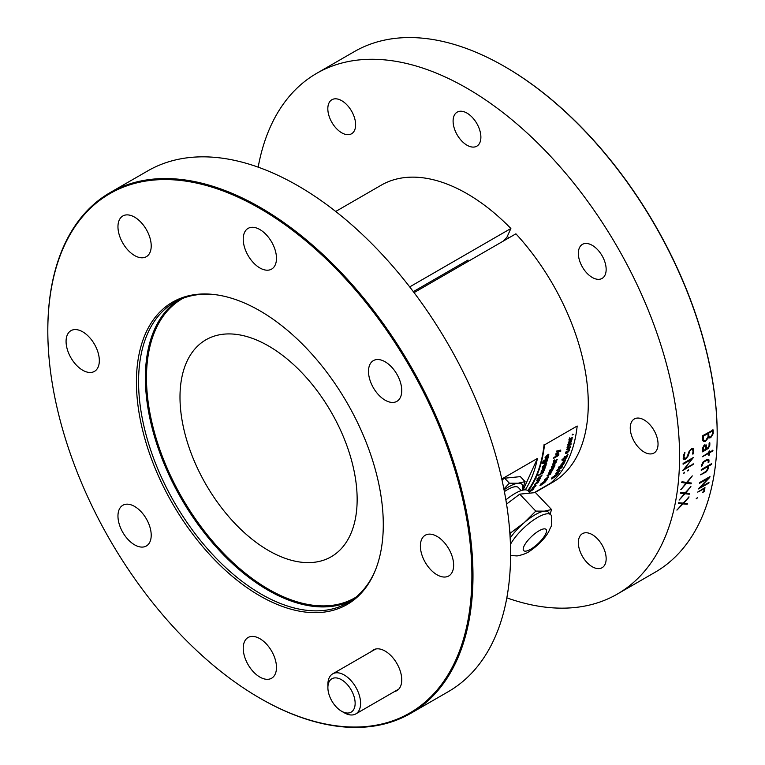 <?xml version="1.0" encoding="UTF-8"?>
<svg xmlns="http://www.w3.org/2000/svg" width="765" height="765" viewBox="0 0 765 765"><rect width="100%" height="100%" fill="white"/><g stroke="black" fill="none" stroke-linecap="round" stroke-linejoin="round"><path stroke-width="1.15" d="M644.14 419.947A19.66 11.351 60 0 1 656.982 437.274A19.66 11.351 60 0 1 653.97 453.023A19.66 11.351 60 0 1 634.319 441.673A19.66 11.351 60 0 1 634.319 418.971A19.66 11.351 60 0 1 644.14 419.947M592.253 534.639A19.66 11.351 60 0 1 605.096 551.957A19.66 11.351 60 0 1 602.084 567.716A19.66 11.351 60 0 1 582.423 556.365A19.66 11.351 60 0 1 582.423 533.664A19.66 11.351 60 0 1 592.253 534.639M341.726 100.703A19.66 11.351 60 0 1 354.568 118.02A19.66 11.351 60 0 1 351.546 133.779A19.66 11.351 60 0 1 331.895 122.429A19.66 11.351 60 0 1 331.895 99.727A19.66 11.351 60 0 1 341.726 100.703M466.985 113.105A19.66 11.351 60 0 1 479.827 130.433A19.66 11.351 60 0 1 476.815 146.182A19.66 11.351 60 0 1 457.164 134.831A19.66 11.351 60 0 1 457.164 112.139A19.66 11.351 60 0 1 466.985 113.105M592.253 245.345A19.66 11.351 60 0 1 605.096 262.672A19.66 11.351 60 0 1 602.084 278.422A19.66 11.351 60 0 1 582.423 267.071A19.66 11.351 60 0 1 582.423 244.37A19.66 11.351 60 0 1 592.253 245.345M258.168 167.153A300.645 173.579 60 0 1 316.672 73.354A300.645 173.579 60 0 1 466.985 88.252A300.645 173.579 60 0 1 663.389 353.172A300.645 173.579 60 0 1 617.307 594.08A300.645 173.579 60 0 1 506.832 597.848M507.329 236.337A158.412 91.465 60 0 1 508.83 237.896M697.298 497.699L696.188 498.78M696.246 498.713L697.584 497.824L696.246 498.713M711.651 463.542L711.603 464.317L708.572 466.076A300.559 173.531 60 0 1 708.294 468.591L706.573 471.508L700.549 474.778M707.826 466.574A300.559 173.531 60 0 0 707.835 466.497L701.094 470.026M705.971 472.072L700.606 474.816L705.999 471.326L707.625 468.888A300.645 173.579 60 0 0 707.893 466.535L701.352 470.312L701.448 469.5L711.708 463.58L711.66 464.355L708.629 466.115A300.645 173.579 60 0 1 708.342 468.629L705.913 472.034M712.655 450.212L712.483 451.111L709.614 452.775A300.559 173.531 60 0 1 709.49 454.85L708.801 455.338L709.547 454.888A300.645 173.579 60 0 0 709.662 452.803L712.932 450.432L709.71 451.981A300.645 173.579 60 0 0 709.748 450.958L709.012 451.388A300.645 173.579 60 0 1 708.964 452.402L702.308 456.753L708.926 453.234A300.645 173.579 60 0 1 708.811 455.328M709.27 450.881L709.7 450.929A300.559 173.531 60 0 1 709.652 451.943L709.71 451.914M708.868 453.263A300.559 173.531 60 0 0 708.868 453.196L702.251 456.724M705.846 446.291A300.645 173.579 60 0 1 705.779 449.208L703.274 450.652A300.645 173.579 60 0 0 703.341 447.688L704.594 445.679L705.846 446.291M705.789 446.263L704.546 445.641L703.284 447.659A300.559 173.531 60 0 1 703.217 450.623L703.274 450.585M709.346 442.734L709.786 442.83A300.559 173.531 60 0 1 709.738 445.316L708.247 448.367L702.318 451.675M706.019 444.723L706.525 445.985A300.559 173.531 60 0 1 706.458 448.749L706.516 448.711M709.844 442.859A300.645 173.579 60 0 1 709.796 445.354L708.294 448.395L702.605 451.857L702.605 448.108L704.001 445.364L704.622 444.886L706.573 446.024A300.645 173.579 60 0 1 706.516 448.778L708.486 447.219L709.059 445.593A300.645 173.579 60 0 0 709.107 443.212L709.786 442.83M685.689 492.985L689.743 493.482L689.475 494.161L684.962 493.76L679.129 500.081L684.474 493.683L680.295 493.157L680.573 492.459L685.124 492.918L690.891 486.559L685.689 492.985L690.843 486.521M684.388 493.674L680.248 493.109M689.686 493.444L689.16 494.219L684.904 493.721L679.071 500.042M692.239 475.868L687.276 482.428M685.956 483.145L681.663 482.476M691.397 483.031L690.891 483.824L686.492 483.212L680.802 489.648M690.948 483.863L686.54 483.251L680.86 489.686L686.033 483.155L681.72 482.514L681.969 481.807L686.664 482.38L692.287 475.907L687.257 482.457L691.455 483.069L690.891 483.824M693.415 457.432L684.522 468.687M691.876 459.201L682.896 463.915M693.147 463.714L693.08 464.546L682.61 470.322M684.407 468.821L693.425 464.011L682.896 470.494L692.038 459.105L683.183 464.212L683.222 463.37L693.463 457.46L684.359 468.792M693.75 449.351L693.205 453.922L692.593 454.037L693.128 450.681L691.981 449.304L691.264 449.543L689.906 450.948L687.907 456.37L685.603 459.201L683.193 458.512L683.556 454.984L684.962 452.708L683.834 457.403L685.708 458.311L687.161 456.686L689.093 451.417L691.818 448.424L693.75 449.351L693.616 452.115L692.545 453.999M693.09 448.5L693.702 449.313M684.541 452.507L683.776 457.365L685.067 458.512M692.545 449.409L691.206 449.514L689.858 450.92L687.85 456.342L685.545 459.172L683.719 459.316M617.307 594.08L654.917 572.373A300.645 173.579 -120 0 0 717.188 434.74A300.645 173.579 -120 0 0 504.604 66.536L504.604 66.536A300.645 173.579 -120 0 0 354.281 51.647L316.672 73.354M684.637 472.885L683.594 473.239L684.436 472.273L684.637 472.885M688.577 470.609L687.496 470.915L688.529 469.911L688.577 470.609M688.883 497.46L683.661 503.15L687.572 503.533L687.276 504.183L682.915 503.906L676.929 510.112L682.437 503.848L678.412 503.437L678.718 502.758L683.107 503.102L688.883 497.46M713.238 433.554L710.714 437.714L708.476 437.59L705.426 441.367L702.739 440.688L702.471 439.464L702.796 435.629L713.171 429.949A300.645 173.579 60 0 1 713.238 433.554M708.859 462.28L708.122 462.72A300.645 173.579 60 0 0 708.275 460.941L706.975 460.195L703.857 461.993L702.327 464.881A300.645 173.579 60 0 1 702.299 465.292L701.639 466.459A300.645 173.579 60 0 0 701.792 464.575L703.226 461.831L707.109 459.344L708.935 459.861L708.964 461.027A300.645 173.579 60 0 1 708.859 462.28M709.671 477.503L700.205 487.439L708.992 482.361L708.83 483.126L698.397 488.931L708.457 478.173L699.612 483.279L699.745 482.505L709.987 476.595L709.671 477.503M704.336 491.36L702.825 492.45L703.723 491.293A300.645 173.579 60 0 0 704.297 488.644L697.737 492.105L704.967 487.601L704.336 491.36M504.871 66.689A299.87 173.129 60 0 1 505.149 66.851A299.87 173.129 60 0 1 717.188 434.109A299.87 173.129 60 0 1 717.188 434.424M268.572 345.99A125.269 72.321 60 0 1 350.408 456.38A125.269 72.321 60 0 1 331.207 556.757A125.269 72.321 60 0 1 205.938 484.436A125.269 72.321 60 0 1 205.948 339.784A125.269 72.321 60 0 1 268.572 345.99M375.472 569.963A173.445 100.139 60 0 1 347.941 602.734A173.445 100.139 60 0 1 174.496 502.595A173.445 100.139 60 0 1 174.496 302.309A173.445 100.139 60 0 1 216.638 294.85M259.851 310.781A174.563 100.779 60 0 1 375.166 570.738A174.563 100.779 60 0 1 172.574 503.695A174.563 100.779 60 0 1 215.816 294.735A174.563 100.779 60 0 1 259.851 310.781M437.006 574.783A23.514 13.579 -120 0 0 448.768 575.949A23.514 13.579 -120 0 0 448.768 548.801A23.514 13.579 -120 0 0 425.254 535.223A23.514 13.579 -120 0 0 421.649 554.07A23.514 13.579 -120 0 0 437.006 574.783M134.592 544.833A23.514 13.579 -120 0 0 146.345 545.99A23.514 13.579 -120 0 0 146.345 518.842A23.514 13.579 -120 0 0 122.83 505.273L122.83 505.273A23.514 13.579 -120 0 0 119.225 524.111A23.514 13.579 -120 0 0 134.592 544.833M82.697 370.231A23.514 13.579 -120 0 0 94.458 371.388A23.514 13.579 -120 0 0 98.063 352.55A23.514 13.579 -120 0 0 82.697 331.828A23.514 13.579 -120 0 0 70.944 330.671A23.514 13.579 -120 0 0 67.339 349.509A23.514 13.579 -120 0 0 82.697 370.231M134.592 255.539A23.514 13.579 -120 0 0 146.345 256.705A23.514 13.579 -120 0 0 146.345 229.548A23.514 13.579 -120 0 0 122.83 215.979A23.514 13.579 -120 0 0 119.225 234.817A23.514 13.579 -120 0 0 134.592 255.539M259.851 267.941A23.514 13.579 -120 0 0 271.613 269.108A23.514 13.579 -120 0 0 276.481 258.35A23.514 13.579 -120 0 0 266.22 234.683A23.514 13.579 -120 0 0 248.099 228.381A23.514 13.579 -120 0 0 244.494 247.229A23.514 13.579 -120 0 0 259.851 267.941M385.12 400.181A23.514 13.579 -120 0 0 396.882 401.348L396.882 401.348A23.514 13.579 -120 0 0 396.882 374.2A23.514 13.579 -120 0 0 373.368 360.621A23.514 13.579 -120 0 0 369.763 379.459A23.514 13.579 -120 0 0 385.12 400.181M47.812 330.576A300.645 173.579 60 0 1 47.812 330.26A300.645 173.579 60 0 1 110.084 192.627L147.693 170.92A300.645 173.579 60 0 1 298.015 185.809A300.645 173.579 60 0 1 494.41 450.738A300.645 173.579 60 0 1 448.328 691.646L410.719 713.353A300.645 173.579 60 0 1 260.396 698.464A300.645 173.579 60 0 1 260.129 698.311M110.084 192.627A300.645 173.579 60 0 1 260.396 207.525A300.645 173.579 60 0 1 456.801 472.445A300.645 173.579 60 0 1 410.719 713.353M259.851 208.463A299.87 173.129 -120 0 0 47.812 330.891A299.87 173.129 -120 0 0 259.851 698.149A299.87 173.129 -120 0 0 471.89 575.729A299.87 173.129 -120 0 0 259.851 208.463M243.232 648.271A23.514 13.579 -120 0 0 259.851 677.063A23.514 13.579 -120 0 0 271.613 678.23A23.514 13.579 -120 0 0 271.613 651.082A23.514 13.579 -120 0 0 248.099 637.503A23.514 13.579 -120 0 0 243.232 648.271M394.568 691.531A23.514 13.579 -120 0 0 396.882 663.494A23.514 13.579 -120 0 0 371.436 651.474M708.027 433.487L703.312 436.213A300.645 173.579 60 0 1 703.36 439.292L704.192 440.659L705.76 440.43L708.084 436.586A300.645 173.579 60 0 0 708.027 433.487M712.444 430.934L708.763 433.057A300.645 173.579 60 0 1 708.811 435.954L709.557 437.159L710.714 436.949L712.502 434.004A300.645 173.579 60 0 0 712.444 430.934M688.978 496.81L683.69 503.112M682.351 503.839L678.354 503.389M687.515 503.485L686.96 504.24L682.858 503.867L676.872 510.064M708.505 459.258L708.916 460.989A300.559 173.531 60 0 1 708.801 462.242L708.113 462.739M708.218 460.903L706.917 460.167L703.81 461.964L702.28 464.843A300.559 173.531 60 0 1 702.241 465.254L701.601 466.497M709.93 476.557L700.357 487.276M708.256 478.288L699.373 483.011M708.935 482.323L708.773 483.078L698.34 488.883M684.379 472.244L684.589 472.847L683.537 473.2M707.969 433.516A300.559 173.531 60 0 0 707.969 433.459L703.255 436.184A300.559 173.531 60 0 1 703.312 439.263L704.135 440.63M712.397 430.963A300.559 173.531 60 0 0 712.397 430.905L708.706 433.028A300.559 173.531 60 0 1 708.763 435.926L709.509 437.131M712.865 429.758L713.114 429.92A300.559 173.531 60 0 1 713.181 433.526L710.656 437.685L708.419 437.551L705.579 441.223L703.37 441.443M709.165 438.029L708.419 437.551M704.909 487.563L704.278 491.321L702.576 492.211M704.23 488.682A300.559 173.531 60 0 0 704.249 488.596L697.69 492.067M688.471 469.882L688.423 470.685L687.448 470.877M525.306 489.839A171.523 99.029 60 0 0 537.413 458.445L523.107 490.069M537.413 458.445L501.792 479.005M534.945 492.536L552.751 482.266A171.523 99.029 -120 0 0 515.906 233.813L414.066 292.613M409.705 286.904L510.877 228.496A171.523 99.029 -120 0 0 381.228 185.178L335.711 211.465M467.138 261.974L467.998 260.071L413.32 291.637M503.035 241.243L506.908 237.265L510.877 228.496M464.651 263.409A148.391 85.68 -120 0 0 463.762 262.51M503.896 489.007L509.366 483.193L518.01 483.231A28.907 9.037 136.6 0 0 504.059 489.82M522.113 490.308A28.907 9.037 -43.4 0 0 518.01 483.231L525.086 481.625L522.199 490.289M504.403 491.599A24.088 7.526 -43.4 0 1 518.364 487.554L521.223 490.575M525.086 481.625L520.363 476.633L504.642 478.202L509.366 483.193M504.642 478.202L502.012 479.99M525.727 551.144A15.415 4.82 -43.4 0 1 523.671 550.609A15.415 4.82 -43.4 0 1 531.551 536.514A15.415 4.82 -43.4 0 1 546.057 529.409A15.415 4.82 -43.4 0 1 540.253 541.419A15.415 4.82 -43.4 0 1 525.727 551.144M510.437 544.412A28.907 9.037 -43.4 0 1 531.952 521.156A28.907 9.037 -43.4 0 1 550.819 514.807A28.907 9.037 -43.4 0 1 551.622 516.461C551.794 523.365 551.498 526.913 550.723 527.085L549.002 531.006C547.281 534.706 541.457 543.073 530.288 550.771C527.381 553.076 522.973 554.797 517.054 555.935L510.446 555.466M510.016 535.519L510.81 532.775L524.092 522.763A28.907 9.037 -43.4 0 1 544.451 511.144A28.907 9.037 -43.4 0 1 548.304 512.148L550.819 514.807M510.159 538.101A28.907 9.037 -43.4 0 1 524.092 522.763L535.806 511.106L544.451 511.144L551.527 509.528L550.15 514.099M535.806 511.106L519.751 494.152L535.471 492.584L551.527 509.528M519.751 494.152L506.564 504.078M509.748 531.656L510.81 532.775M505.875 499.87A28.907 9.037 -43.4 0 1 528.156 490.891L529.562 492.373M558.842 451.073L556.385 451.685M560.276 451.321L559.875 450.748L555.734 454.257M560.401 450.088L560.86 450.987L560.353 451.274M544.479 444.895L577.183 426.019L544.479 444.895A172.096 99.364 60 0 1 528.223 490.958M527.821 490.585A171.523 99.029 -120 0 0 544.078 444.608M536.829 482.227L535.49 483.796L538.254 482.208A172.096 99.364 -120 0 1 537.948 482.696L534.343 484.781A172.096 99.364 -120 0 0 534.544 484.446L539.277 480.487A172.096 99.364 -120 0 1 538.99 480.984L535.414 483.432M546.975 459.449L542.863 461.821A172.096 99.364 -120 0 0 543.026 461.199L548.39 457.623L546.975 459.449L542.882 461.735M545.292 481.768L541.209 484.828A172.02 99.316 -120 0 1 540.97 485.125L540.635 485.326M541.974 483.863A172.02 99.316 -120 0 1 541.553 484.398L541.725 484.302M540.74 485.192L541.085 484.761A172.096 99.364 -120 0 0 541.63 484.063L542.146 483.767A172.096 99.364 -120 0 1 541.601 484.465L544.967 482.371L541.257 484.895A172.096 99.364 -120 0 1 541.008 485.192L540.492 485.488A172.096 99.364 -120 0 0 540.74 485.192L539.994 485.526M543.255 482.562L546.009 480.965A172.096 99.364 -120 0 1 545.674 481.415L540.52 484.388A172.096 99.364 -120 0 0 540.855 483.939L547.157 479.387A172.096 99.364 -120 0 1 546.832 479.846L543.207 482.495L546.784 479.779A172.02 99.316 -120 0 0 547.013 479.473M545.856 481.061A172.02 99.316 -120 0 1 545.636 481.348L540.635 484.235M554.462 464.451L555.046 464.967L553.831 466.229M552.072 467.013L554.51 464.498L555.103 465.015L551.852 467.587L551.336 467.128L552.416 465.875M554.529 465.263L551.804 467.539L551.278 467.08M572.153 435.008L573.176 434.415L572.153 435.008M569.782 437.781L569.562 438.297L570.499 438.536L572.622 437.312A172.096 99.364 -120 0 1 572.497 437.972L568.892 440.057A172.096 99.364 -120 0 0 569.017 439.397L569.782 437.781M569.982 442.466A172.096 99.364 -120 0 0 570.547 439.789L568.271 442.553L568.51 443.451L569.829 443.165L571.35 441.816L571.971 439.206L569.982 442.466M571.226 444.063A172.096 99.364 -120 0 0 571.273 443.872L567.907 444.436A172.096 99.364 -120 0 1 567.745 445.144L570.097 444.599L567.257 447.095A172.096 99.364 -120 0 1 567.085 447.783L571.226 444.063L567.028 447.735M567.955 450.116L566.521 449.619L568.864 446.913L570.327 447.42L567.955 450.116M566.33 451.35L566.119 452.364L567.2 452.612L569.428 449.562L569.37 450.595L566.98 453.272L565.622 452.622L566.33 451.35M564.082 457.346A172.096 99.364 -120 0 0 564.341 456.657L565.325 456.896L568.032 454.334A172.096 99.364 -120 0 1 567.802 454.974L565.612 457.011L567.228 456.466A172.096 99.364 -120 0 1 566.999 457.03L561.845 460.004A172.096 99.364 -120 0 0 562.074 459.44L565.287 457.585L564.082 457.346M563.423 459.526L563.126 460.463L564.121 460.635L566.511 457.738L563.853 461.238L562.629 460.721L563.423 459.526M564.675 461.601L563.193 463.8L562.791 462.729L560.955 464.977L563.136 462.137L565.517 460.597L564.675 461.601M562.447 465.263L558.326 467.645A172.096 99.364 -120 0 0 558.593 467.128L564.054 463.638L562.447 465.263M561.749 467.492L561.979 467.472A172.096 99.364 -120 0 1 561.835 467.721L556.614 470.743A172.096 99.364 -120 0 0 556.901 470.245L561.252 466.382L562.476 466.612L561.749 467.492M557.389 472.894A172.096 99.364 -120 0 0 558.66 470.944L555.954 473.267L555.868 473.841L557.044 473.401L558.708 472.206L560.018 470.293L557.389 472.894M554.109 476.299L558.517 472.827A172.096 99.364 -120 0 1 558.192 473.286L554.587 475.687L557.369 474.405A172.096 99.364 -120 0 1 557.044 474.855L551.881 477.829A172.096 99.364 -120 0 0 552.215 477.389L554.109 476.299M552.368 478.632A172.096 99.364 -120 0 0 552.617 478.335L556.327 475.811L552.961 477.905A172.096 99.364 -120 0 0 553.506 477.207L552.99 477.503A172.096 99.364 -120 0 1 552.445 478.202L552.101 478.632A172.096 99.364 -120 0 1 551.861 478.928L552.368 478.632M560.449 450.136L560.908 451.034L559.932 450.795L555.782 454.305A172.096 99.364 -120 0 0 555.945 453.683L558.995 451.034L556.432 451.723A172.096 99.364 -120 0 0 556.585 451.092L560.449 450.136M558.345 455.185L558.613 455.213A172.096 99.364 -120 0 1 558.517 455.51L553.296 458.531A172.096 99.364 -120 0 0 553.477 457.919L555.237 456.906L557.408 453.635L558.919 454.152L558.345 455.185M554.539 459.985L554.262 460.454L555.094 460.607L557.216 459.382A172.096 99.364 -120 0 1 557.006 459.966L553.401 462.05A172.096 99.364 -120 0 0 553.602 461.458L554.539 459.985M553.793 464.651L552.483 464.269L554.931 461.668L556.289 462.07L553.793 464.651M550.351 470.293L552.091 467.903L554.367 466.593A172.096 99.364 -120 0 1 554.118 467.138L550.599 469.643L553.487 468.486A172.096 99.364 -120 0 1 553.238 469.022L549.624 471.106A172.096 99.364 -120 0 0 549.806 470.733L550.351 470.293M550.045 472.789A172.096 99.364 -120 0 0 551.154 470.638L548.543 473.076L548.534 473.736L549.748 473.344L551.374 472.11L552.521 470.006L550.045 472.789M550.092 474.596L549.586 474.778L550.092 473.726L547.539 476.079L547.109 475.715L550.389 473.181L550.867 473.592L550.092 474.596M546.028 479.454A172.096 99.364 -120 0 0 547.3 477.503L544.594 479.827L544.508 480.401L545.684 479.961L547.348 478.766L548.658 476.853L546.028 479.454M546.812 457.499A172.096 99.364 -120 0 0 547.415 454.859L545.12 457.594L545.34 458.484L546.659 458.187L548.18 456.848L548.84 454.276L546.812 457.499M544.116 462.404L542.433 463.37A172.096 99.364 -120 0 0 542.605 462.758L547.759 459.775A172.096 99.364 -120 0 1 547.587 460.396L545.149 463.781L543.619 463.37L544.116 462.404M542.854 467.329L542.586 466.717L544.412 464.747L546.679 463.437A172.096 99.364 -120 0 1 546.487 464.039L543.035 466.612L543.236 467.119L546 465.522A172.096 99.364 -120 0 1 545.789 466.115L542.184 468.199A172.096 99.364 -120 0 0 542.328 467.788L542.854 467.329M544.814 467.836L544.938 468.601L543.466 470.179L542.93 468.974L541.218 471.345L543.246 468.333L545.608 466.784L544.814 467.836M540.176 474.051L541.955 471.536L544.259 470.207A172.096 99.364 -120 0 1 544.03 470.771L540.53 473.296L540.683 473.755L543.437 472.158A172.096 99.364 -120 0 1 543.198 472.713L538.044 475.687A172.096 99.364 -120 0 0 538.283 475.142L540.176 474.051M538.101 478.737A172.096 99.364 -120 0 0 538.283 478.374L541.869 475.696L538.55 477.848A172.096 99.364 -120 0 0 538.962 476.997L538.445 477.293A172.096 99.364 -120 0 1 538.034 478.144L537.001 478.737L537.766 478.67A172.096 99.364 -120 0 1 537.585 479.033L538.101 478.737M537.719 481.051L536.552 480.822L539.162 478.383L540.358 478.622L537.719 481.051M533.109 488.185L532.058 488.099L534.783 485.804L535.863 485.909L533.109 488.185M529.16 491.943L532.88 489.791A172.096 99.364 -120 0 0 533.425 489.112C534.257 488.003 533.798 487.955 532.048 488.95L528.519 491.866M577.183 426.019A172.096 99.364 60 0 1 550.475 483.26L534.467 492.507M569.954 444.637L567.697 445.096M556.662 475.208L552.569 478.268A172.02 99.316 -120 0 1 552.33 478.565L551.995 478.766M553.344 477.303A172.02 99.316 -120 0 1 552.913 477.838L553.085 477.743M551.919 478.737A172.02 99.316 -120 0 0 552.053 478.565L551.355 478.966M554.568 475.935L558.154 473.219A172.02 99.316 -120 0 0 558.374 472.913M557.216 474.501A172.02 99.316 -120 0 1 556.997 474.788L552.005 477.676M556.365 473.258L556.891 473.095A172.02 99.316 -120 0 0 557.886 471.594L556.365 473.258M559.97 470.236L558.66 472.148L556.997 473.344L555.82 473.784L555.906 473.21M558.546 471.001A172.02 99.316 -120 0 1 557.341 472.837L557.484 472.751M561.826 467.004L560.927 466.87L559.081 468.897M562.581 465.952L561.931 467.425M561.893 467.482A172.02 99.316 -120 0 1 561.787 467.673L556.691 470.609M561.29 467.702L561.873 467.061L560.975 466.927L559.129 468.955L561.29 467.702M562.954 462.815L563.394 463.227L564.092 461.897L562.954 462.815M565.469 460.54L563.145 463.753L562.734 462.682L560.908 464.929M564.627 461.544L564.675 462.242M566.463 457.69L563.805 461.18L562.581 460.664M563.709 459.497L563.069 460.893M565.947 457.126L567.745 454.926A172.02 99.316 -120 0 0 567.926 454.439M565.182 457.566L564.035 457.298M567.133 456.514A172.02 99.316 -120 0 1 566.951 456.982L561.893 459.899M569.37 449.514L569.313 450.547L566.922 453.215L565.612 453.521M566.635 451.34L566.119 452.851M569.762 447.678L568.625 447.554L567.047 449.696M570.241 446.597L567.898 450.069L566.473 449.571M569.81 447.716L568.672 447.601L567.037 449.323L568.146 449.447L569.81 447.716M532.88 489.246L531.665 489.361L528.806 491.809M533.817 488.242L533.387 489.055A172.02 99.316 -120 0 1 532.842 489.734L529.103 491.885M568.873 442.744L569.476 442.677A172.02 99.316 -120 0 0 569.915 440.611L568.873 442.744M571.914 439.167L571.292 441.768L569.782 443.117L568.452 443.404L568.223 442.505M570.48 439.818A172.02 99.316 -120 0 1 569.935 442.419L570.002 442.371M572.698 434.138L573.128 434.377L572.096 434.969M529.007 491.78L532.583 489.715L532.928 489.313L531.713 489.428L528.854 491.866M535.347 486.205L532.574 487.802L535.347 486.205M535.299 486.148L532.526 487.745L533.463 487.697M532.526 487.745L533.415 487.63M536.026 485.345L533.062 488.127L532.01 488.041M539.794 478.861L538.809 478.9L537.02 480.468L537.977 480.439M540.453 477.972L537.671 480.994L536.504 480.764M539.841 478.919L537.068 480.525L539.841 478.919M542.069 474.96L538.235 478.316A172.02 99.316 -120 0 1 538.044 478.689L537.642 478.919M538.856 477.054A172.02 99.316 -120 0 1 538.493 477.79L538.608 477.733M537.661 478.737A172.02 99.316 -120 0 0 537.719 478.613L536.992 479.033M543.121 469.079L543.628 469.567L544.231 468.142L543.121 469.079M545.56 466.726L543.418 470.131L542.873 468.916L541.171 471.297M544.766 467.788L544.881 468.553M544.192 462.882L545.282 463.15L546.832 460.836L544.192 462.882M545.713 457.786L546.315 457.709A172.02 99.316 -120 0 0 546.784 455.672L545.713 457.786M548.792 454.228L548.123 456.801L546.602 458.139L545.282 458.436L545.072 457.556M547.348 454.879A172.02 99.316 -120 0 1 546.765 457.451L546.841 457.403M545.005 479.818L545.522 479.655A172.02 99.316 -120 0 0 546.526 478.154L545.005 479.818M548.61 476.796L547.3 478.708L545.636 479.904L544.46 480.344L544.546 479.77M547.185 477.561A172.02 99.316 -120 0 1 545.981 479.397L546.124 479.311M550.341 473.124L550.819 473.535L549.538 474.721M548.266 474.53L547.759 475.495M550.303 473.841L547.491 476.021L547.061 475.658M549.002 473.124L549.547 472.99A172.02 99.316 -120 0 0 550.408 471.326L549.002 473.124M552.473 469.949L551.326 472.053L549.7 473.286L548.486 473.688L548.495 473.019M551.049 470.676A172.02 99.316 -120 0 1 549.997 472.732L550.111 472.665M550.685 470.026L554.07 467.08A172.02 99.316 -120 0 0 554.271 466.65M549.758 470.685L550.121 469.71M553.391 468.553A172.02 99.316 -120 0 1 553.181 468.964L549.681 470.991M555.715 462.318L554.644 462.261L552.952 463.915L553.994 463.982L555.715 462.318M556.279 461.314L553.745 464.604L552.435 464.212M553.984 461.161L553.755 460.53M557.13 459.43A172.02 99.316 -120 0 1 556.958 459.918L553.439 461.945M554.482 459.928L554.204 460.406L555.046 460.549M558.297 454.582L557.197 454.247L555.658 456.581M558.832 453.301L558.555 455.165M555.16 456.868L555.074 456.256M558.546 455.204A172.02 99.316 -120 0 1 558.469 455.462L553.325 458.436M557.867 455.385L558.345 454.63L557.255 454.295L555.706 456.629L557.867 455.385M344.24 712.76L341.515 711.192A19.268 11.131 -120 0 0 355.142 703.322A19.268 11.131 -120 0 0 341.515 679.722A19.268 11.131 -120 0 0 327.889 687.582A19.268 11.131 -120 0 0 341.515 711.192L344.24 712.76A23.122 13.349 60 0 0 355.801 713.908L398.804 689.083M327.889 687.582L327.889 684.436A23.122 13.349 60 0 1 332.679 673.85A23.122 13.349 60 0 1 355.801 687.2A23.122 13.349 60 0 1 355.801 713.908M183.093 298.245A172.68 99.699 -120 0 0 182.242 498.12A172.68 99.699 -120 0 0 355.763 597.312M351.278 600.649A173.445 100.139 60 0 1 181.305 498.656A173.445 100.139 60 0 1 177.968 300.463M505.149 66.851L504.604 66.536M717.188 434.109L717.188 434.74M259.851 698.149L260.396 698.464M47.812 330.891L47.812 330.26M332.679 673.85L375.682 649.026"/></g></svg>
